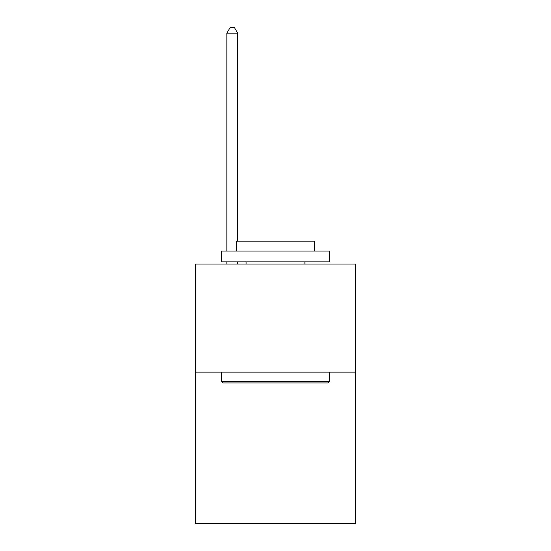 <?xml version="1.0" encoding="UTF-8"?>
<svg xmlns="http://www.w3.org/2000/svg" width="551" height="551" viewBox="0 0 551 551"><rect width="100%" height="100%" fill="white"/><g stroke="black" fill="none" stroke-linecap="round" stroke-linejoin="round"><path stroke-width="0.83" d="M355.485 372.132L355.485 523.45L195.515 523.45L195.515 264.046L355.485 264.046L355.485 372.132L195.515 372.132M222.756 382.938L221.454 381.643L329.546 381.643L328.244 382.938L222.756 382.938M329.546 251.07L329.546 261.883L221.454 261.883L221.454 251.07L329.546 251.07M236.586 251.07L236.586 241.131L314.414 241.131L314.414 251.07M329.546 372.132L329.546 381.643M221.454 372.132L221.454 381.643M304.903 261.883L304.903 264.046M246.097 261.883L246.097 264.046M237.667 241.131L237.667 33.17L226.86 33.17L226.86 251.07M226.86 261.883L226.86 264.046M237.667 261.883L237.667 264.046M226.86 33.17L230.104 27.55L234.43 27.55L237.667 33.17"/></g></svg>
